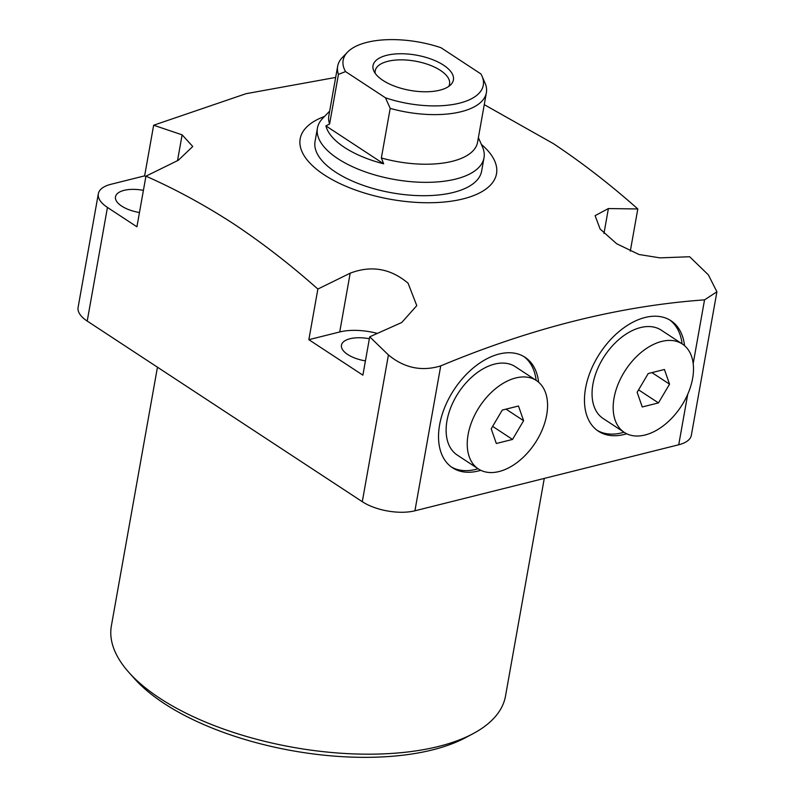 <?xml version="1.0" encoding="UTF-8"?>
<svg xmlns="http://www.w3.org/2000/svg" width="795" height="795" viewBox="0 0 795 795"><rect width="100%" height="100%" fill="white"/><g stroke="black" fill="none" stroke-linecap="round" stroke-linejoin="round"><path stroke-width="1.19" d="M157.46 367.191L111.38 625.844A200.161 87.728 10.1 0 0 128.899 672.421A200.161 87.728 10.1 0 0 159.696 698.179A200.161 87.728 10.1 0 0 472.985 733.715A200.161 87.728 10.1 0 0 505.511 696.052L544.277 478.421M128.899 672.421L134.484 678.672A192.609 84.419 10.1 0 0 164.118 703.456A192.609 84.419 10.1 0 0 465.592 737.651L472.985 733.715M365.422 360.89A25.678 11.259 -169.9 0 1 347.654 354.471A25.678 11.259 -169.9 0 1 341.453 345.199A25.678 11.259 -169.9 0 1 369.367 338.74M139.463 212.523A25.678 11.259 -169.9 0 1 121.695 206.104A25.678 11.259 -169.9 0 1 115.494 196.822A25.678 11.259 -169.9 0 1 143.408 190.363M481.373 144.402A99.703 43.695 -169.9 0 1 457.383 200.161A99.703 43.695 -169.9 0 1 324.241 174.85A99.703 43.695 -169.9 0 1 324.519 116.468M107.454 207.445A37.763 16.556 -169.9 0 1 98.332 193.791L78.099 307.427A37.763 16.556 10.1 0 0 87.212 321.071L107.454 207.445L136.919 226.794L145.942 176.162C175.457 189.18 204.643 205.04 233.482 223.753C262.251 242.873 290.384 264.636 317.871 289.052L350.188 273.182C371.285 265.142 390.584 268.481 408.073 283.199L416.779 305.638L401.763 322.492L369.715 336.822L388.427 354.948L362.291 501.695A37.763 16.556 10.1 0 0 414.92 510.797L678.731 444.763A37.763 16.556 10.1 0 0 691.352 435.262L716.901 291.795L704.539 299.864L693.19 363.573M414.92 510.797L440.728 365.899C421.708 371.672 404.277 368.025 388.427 354.948M440.728 365.899C531.507 327.957 619.444 305.946 704.539 299.864M630.296 251.16L637.809 208.966L608.394 208.558L595.107 215.654L600.126 229.04L616.662 243.747L639.001 254.499L659.959 257.868L689.653 256.735L708.375 274.871L716.901 291.795M637.809 208.966C610.322 184.559 582.198 162.786 553.429 143.666L484.264 104.652M538.613 382.206A66.094 41.519 123.3 0 0 525.008 357.253A66.094 41.519 123.3 0 0 475.003 366.535A66.094 41.519 123.3 0 0 439.625 424.788A66.094 41.519 123.3 0 0 452.464 467.738A66.094 41.519 123.3 0 0 480.766 470.302M451.252 466.904A66.094 41.519 123.3 0 0 478.083 468.752M684.545 345.676A66.094 41.519 123.3 0 0 670.95 320.723A66.094 41.519 123.3 0 0 620.935 330.005A66.094 41.519 123.3 0 0 585.557 388.258A66.094 41.519 123.3 0 0 598.396 431.218A66.094 41.519 123.3 0 0 626.708 433.772M597.194 430.373A66.094 41.519 123.3 0 0 624.025 432.232M478.391 137.614L482.466 146.896A84.598 37.077 -169.9 0 1 484.006 157.778L481.621 171.144A84.598 37.077 -169.9 0 1 424.649 195.709A84.598 37.077 -169.9 0 1 335.47 172.038A84.598 37.077 -169.9 0 1 315.049 141.47L317.434 128.104A84.598 37.077 -169.9 0 1 322.631 118.425L329.667 111.121M87.212 321.071L362.291 501.695M317.871 289.052L308.848 339.684L362.878 375.161L369.715 336.822M98.332 193.791A37.763 16.556 -169.9 0 1 110.952 184.291L144.63 175.864L145.853 176.659M335.659 77.433L246.013 93.701L153.654 125.222L144.63 175.864M308.848 339.684L339.723 331.962A41.539 18.206 -169.9 0 1 377.257 333.383M153.654 125.222L182.115 134.832L192.748 146.489L178.269 160.292L145.942 176.162M536.128 380.358A66.094 41.519 123.3 0 0 523.766 356.478M682.07 343.828A66.094 41.519 123.3 0 0 669.698 319.948M484.006 157.778A84.598 37.077 -169.9 0 1 427.034 182.343A84.598 37.077 -169.9 0 1 337.855 158.672A84.598 37.077 -169.9 0 1 317.434 128.104M481.999 76.091L485.616 84.489A75.535 33.102 -169.9 0 1 486.391 92.687L477.557 142.295A75.535 33.102 -169.9 0 1 381.361 157.976L383.657 163.81A78.059 34.215 -169.9 0 1 344.493 147.433A78.059 34.215 -169.9 0 1 325.92 125.898L329.607 124A75.535 33.102 -169.9 0 1 328.832 115.802L337.666 66.194A75.535 33.102 -169.9 0 1 342.307 57.558L347.524 52.132A71.172 31.194 -169.9 0 1 440.957 47.7L480.905 73.935A71.172 31.194 -169.9 0 1 481.999 76.091A71.172 31.194 -169.9 0 1 457.751 103.569A71.172 31.194 -169.9 0 1 385.486 97.815L345.537 71.58L338.441 74.392A75.535 33.102 -169.9 0 1 337.666 66.194M478.381 137.664A78.059 34.215 -169.9 0 1 479.087 139.93L478.322 137.962M382.882 80.355A40.823 17.897 -169.9 0 1 373.769 70.844A40.823 17.897 -169.9 0 1 395.204 53.971A40.823 17.897 -169.9 0 1 443.55 65.16A40.823 17.897 -169.9 0 1 450.904 84.588A40.823 17.897 -169.9 0 1 382.882 80.355M448.718 86.426A37.763 16.556 10.1 0 0 449.563 84.061A37.763 16.556 10.1 0 0 440.45 70.417A37.763 16.556 10.1 0 0 400.63 59.854A37.763 16.556 10.1 0 0 375.2 70.825A37.763 16.556 10.1 0 0 375.19 73.329M486.391 92.687A75.535 33.102 -169.9 0 1 390.196 108.378L381.361 157.976M383.657 163.81L325.92 125.898M329.607 124L338.441 74.392M390.196 108.378L385.486 97.815M345.537 71.58A71.172 31.194 -169.9 0 1 347.524 52.132M480.538 470.193A52.877 33.221 123.3 0 0 536.237 441.314A52.877 33.221 123.3 0 0 536.426 380.557A52.877 33.221 123.3 0 0 534.27 379.314A52.877 33.221 123.3 0 0 478.57 408.183A52.877 33.221 123.3 0 0 478.381 468.951A52.877 33.221 123.3 0 0 480.538 470.193M536.426 380.557L515.299 366.684A52.877 33.221 123.3 0 0 513.143 365.442A52.877 33.221 123.3 0 0 457.443 394.32A52.877 33.221 123.3 0 0 457.264 455.078L478.381 468.951M496.328 443.491L491.201 428.803L502.281 410.071L518.479 406.016L523.607 420.694L512.527 439.436L496.328 443.491M492.642 426.378L512.527 439.436M505.998 409.137L523.607 420.694M640.909 352.622A52.877 33.221 123.3 0 0 624.323 432.42A52.877 33.221 123.3 0 0 665.773 423.824A52.877 33.221 123.3 0 0 682.358 344.026A52.877 33.221 123.3 0 0 640.909 352.622M682.358 344.026L661.241 330.154A52.877 33.221 123.3 0 0 619.792 338.75A52.877 33.221 123.3 0 0 603.196 418.548L624.323 432.42M648.213 373.541L664.421 369.486L669.549 384.164L658.469 402.906L642.261 406.96L637.143 392.283L648.213 373.541M669.549 384.164L651.94 372.607M638.574 389.848L658.469 402.906M687.725 394.29L678.731 444.763M608.394 208.558L603.962 233.442M339.723 331.962L350.188 273.182M177.523 160.66L182.115 134.832"/></g></svg>

